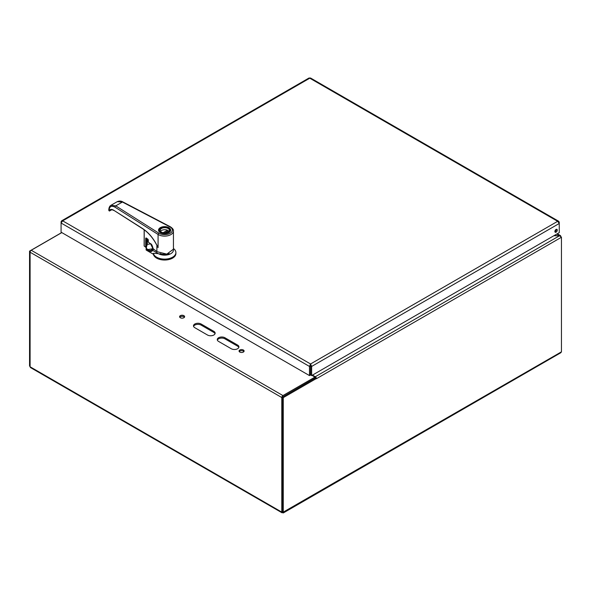 <?xml version="1.0" encoding="UTF-8"?>
<svg xmlns="http://www.w3.org/2000/svg" width="591" height="591" viewBox="0 0 591 591"><rect width="100%" height="100%" fill="white"/><g stroke="black" fill="none" stroke-linecap="round" stroke-linejoin="round"><path stroke-width="0.89" d="M61.464 221.994L61.08 221.78L61.604 220.842L62.676 220.857L61.08 223.021L309.485 366.442L310.563 363.975L311.642 366.442L559.256 223.479L557.66 221.315L558.739 221.3L559.256 222.238L559.256 232.632L311.642 375.588L311.642 366.442L310.703 365.895L310.703 375.049L311.642 375.588M558.739 221.3L310.585 78.034L308.96 78.034L61.604 220.842M61.08 221.78L61.08 232.174L309.485 375.588L310.423 375.049L310.563 363.975L62.676 220.857L309.773 78.197L557.66 221.315L310.563 363.975M309.485 375.588L309.485 366.442L310.423 365.895M556.079 232.182A1.684 0.975 120 0 0 557.187 230.697A1.684 0.975 120 0 0 556.929 229.345A1.684 0.975 120 0 0 555.237 230.313A1.684 0.975 120 0 0 555.237 232.263A1.684 0.975 120 0 0 556.079 232.182M310.563 365.061L310.703 365.895M558.879 222.452L559.256 222.238M554.912 231.746A1.684 0.975 120 0 0 555.141 231.635A1.684 0.975 120 0 0 556.316 229.315M160.796 227.734A5.651 3.265 180 0 1 166.958 227.025A5.651 3.265 180 0 1 170.444 230.039A5.651 3.265 180 0 1 164.793 233.305A5.651 3.265 180 0 1 159.142 230.039A5.651 3.265 180 0 1 160.796 227.734M161.299 228.023A4.942 2.852 180 0 1 168.295 228.023A4.942 2.852 180 0 1 168.295 232.064A4.942 2.852 180 0 1 161.299 232.064A4.942 2.852 180 0 1 161.299 228.023M168.162 232.13A4.595 2.652 -0 0 0 169.388 230.327A4.595 2.652 -0 0 0 166.551 227.882A4.595 2.652 -0 0 0 161.55 228.458A4.595 2.652 -0 0 0 161.542 228.458A4.595 2.652 -0 0 0 160.205 230.327A4.595 2.652 -0 0 0 161.432 232.13M169.041 231.34A4.595 2.652 -0 0 0 168.501 230.778L164.845 232.898M167.497 231.362L167.497 230.202A4.595 2.652 -0 0 0 161.55 230.475A4.595 2.652 -0 0 0 160.553 231.34M163.138 232.728L167.497 230.202M110.997 205.284L115.762 205.875L122.411 202.026L117.247 201.664L111.019 205.269C109.616 205.993 108.862 207.663 108.751 210.278L109.387 211.024L111.825 209.739M109.025 210.706L109.86 210.832L109.025 210.706L109.579 210.98L109.025 210.706L109.054 209.62L109.025 210.706C109.335 206.458 111.322 205.276 114.979 207.153L158.078 234.45A1.056 0.643 -57.7 0 1 158.861 233.172L115.762 205.875A1.056 0.643 122.3 0 0 114.979 207.153M109.136 210.647C110.14 209.17 111.647 209.022 113.664 210.211L142.623 228.554C148.976 232.758 154.125 239.111 158.078 247.622L158.078 234.45A8.828 5.097 -0 0 0 167.792 235.772A8.828 5.097 -0 0 0 173.436 231.015C173.68 229.722 172.638 228.296 170.311 226.752A1.056 0.584 117.6 0 0 169.824 226.826A7.772 4.484 180 0 1 170.105 233.319A7.772 4.484 180 0 1 158.861 233.172M158.078 247.622L155.669 242.908M156.874 245.302L156.874 251.64L166.802 254.123L173.436 249.18L173.436 231.015M109.579 210.98L110.694 209.982C111.189 209.51 112.216 209.665 113.767 210.448L114.033 210.448M156.874 251.64L153.099 248.641C152.352 245.553 151.518 243.92 150.594 243.743L150.86 243.906M144.211 229.803L144.211 246.107L145.689 247.119L145.689 238.18L146.184 237.944L148.319 239.99L148.319 242.177L150.594 243.743M111.751 209.739L110.347 210.344M110.82 209.923L109.86 210.832M163.478 254.241L165.731 254.241M147.802 239.06L148.26 239.783M145.689 238.18L146.457 238.099M283.281 512.966L560.785 352.753L561.45 351.83L282.07 512.811L281.796 512.109L30.097 366.789L30.488 367.565L282.07 512.811M283.281 512.427L283.281 397.625L282.343 397.086L282.343 511.88L283.281 512.427L282.816 512.692L282.816 512.153M30.097 366.745L29.55 365.932L29.55 251.138L61.737 232.551M316.436 378.624A1.61 0.931 60 0 1 316.436 378.713L315.498 377.945L282.343 397.086M283.281 397.625L316.436 378.484M316.436 378.713L561.45 237.257L561.45 351.83M282.779 396.834L314.951 378.166L314.951 377.088L282.934 395.571A1.61 0.931 120 0 0 281.796 397.544L281.796 512.109L282.343 511.799M30.097 366.789L30.097 252.224A1.61 0.931 -60 0 1 31.234 250.252L61.811 232.595M30.097 366.25L29.55 365.932M561.45 237.257L559.507 235.757L315.306 376.74A1.61 0.931 60 0 1 316.421 378.476M30.23 251.53L29.55 251.138M556.818 234.043L559.507 235.595L560.438 235.587L560.903 236.4M314.951 377.627L315.439 377.974M315.306 376.74L312.476 375.108M554.129 235.595L559.507 235.757L553.848 235.757M193.582 326.395A4.484 2.593 180 0 1 196.692 324.452A4.484 2.593 180 0 1 201.139 325.109L213.824 332.43A4.484 2.593 180 0 1 215.035 333.723M217.37 340.128A4.484 2.593 180 0 1 220.48 338.185A4.484 2.593 180 0 1 224.927 338.842L237.612 346.163A4.484 2.593 180 0 1 238.823 347.456M179.767 317.241A2.527 1.455 180 0 1 183.89 316.754A2.527 1.455 180 0 1 184.451 317.241M239.237 351.579A2.527 1.455 180 0 1 243.366 351.091A2.527 1.455 180 0 1 243.92 351.579M314.951 377.088L312.004 375.381M243.366 350.005A2.527 1.455 180 0 1 244.105 351.032A2.527 1.455 180 0 1 241.579 352.495A2.527 1.455 180 0 1 239.06 351.032A2.527 1.455 180 0 1 240.618 349.687A2.527 1.455 180 0 1 243.366 350.005M183.89 315.668A2.527 1.455 180 0 1 184.628 316.695A2.527 1.455 180 0 1 182.109 318.157A2.527 1.455 180 0 1 179.583 316.695A2.527 1.455 180 0 1 181.142 315.35A2.527 1.455 180 0 1 183.89 315.668M224.927 337.757L237.612 345.078A4.484 2.593 180 0 1 238.927 346.91A4.484 2.593 180 0 1 236.156 349.303A4.484 2.593 180 0 1 231.266 348.742L218.581 341.421A4.484 2.593 180 0 1 217.266 339.589A4.484 2.593 180 0 1 220.037 337.195A4.484 2.593 180 0 1 224.927 337.757L224.927 338.842M201.139 324.023L213.824 331.344A4.484 2.593 180 0 1 215.139 333.176A4.484 2.593 180 0 1 212.368 335.57A4.484 2.593 180 0 1 207.478 335.008L194.794 327.687A4.484 2.593 180 0 1 193.479 325.855A4.484 2.593 180 0 1 196.249 323.462A4.484 2.593 180 0 1 201.139 324.023L201.139 325.109M169.225 253.524A7.594 4.381 180 0 1 159.984 253.524M173.407 249.616A8.828 5.097 180 0 1 168.332 254.669A8.828 5.097 180 0 1 158.366 253.657L152.515 250.281L153.571 249.372M153.017 248.663L148.016 249.542L149.988 250.665L149.737 251.101A4.026 2.327 60 0 0 152.515 250.281L152.508 249.986M152.426 250.2A3.672 2.12 60 0 1 151.857 250.865A3.672 2.12 60 0 1 149.988 250.665L153.106 249.055M149.737 251.101L146.479 249.099L146.479 250.252L153.372 254.233L153.372 253.31L158.366 253.657M153.372 253.31A11.303 6.523 -0 0 0 165.236 259.102A11.303 6.523 -0 0 0 175.904 252.586A11.303 6.523 -0 0 0 173.953 248.914L173.436 248.479M175.904 252.586L175.904 253.509A11.303 6.523 180 0 1 165.236 260.025A11.303 6.523 180 0 1 153.372 254.233M146.479 250.252A1.411 0.813 180 0 1 146.066 249.675L146.96 244.024L146.96 239.015M147.772 249.986L148.016 249.542L146.731 248.737L146.479 249.099L146.162 247.769L147.307 244.319A9.715 5.607 -0 0 0 150.55 243.824M146.731 248.737L146.162 247.769M170.311 226.752L122.906 201.952A1.056 0.584 117.6 0 0 122.411 202.026L169.824 226.826M160.309 227.668A6.073 3.509 -0 0 0 163.035 233.541A6.073 3.509 -0 0 0 170.474 229.242A6.073 3.509 -0 0 0 160.309 227.668M170.297 230.793A5.718 3.302 180 0 1 168.775 232.706M160.442 232.706A5.718 3.302 180 0 1 158.883 230.438A5.718 3.302 180 0 1 159.407 229.064M142.623 228.554L143.015 228.783M113.664 210.211L142.734 228.798C148.555 232.618 153.416 238.409 157.309 246.181M148.26 239.931L148.319 242.177M145.689 247.119L146.273 247.082L146.273 238.136A20.486 11.827 180 0 1 146.287 238.129M144.211 246.107L144.13 229.744M144.174 229.773L144.13 245.974L145.755 247.282L146.273 247.082A20.486 11.827 -0 0 1 146.42 246.912M145.955 247.274L146.383 247.045M30.097 252.224L281.796 397.544M282.934 395.571L31.234 250.252M213.824 332.43L213.824 331.344M237.612 346.163L237.612 345.078M147.706 239.104A9.715 5.607 180 0 1 147.307 239.126L147.307 244.319M147.292 238.823L146.066 248.264M159.142 231.369L159.142 230.039M170.326 230.438C169.757 231.369 171.139 232.034 166.093 233.482C161.801 233.704 159.4 232.684 158.883 230.438M117.247 201.664C119.286 200.792 121.17 200.888 122.906 201.952M146.302 238.025L147.868 239.215L148.23 242.051L150.661 243.906L153.017 248.914M110.945 209.842L110.251 210.529M282.572 512.013L282.904 512.316L282.816 511.872M557.291 233.77L560.438 235.587M152.412 250.089L151.857 250.865"/></g></svg>
